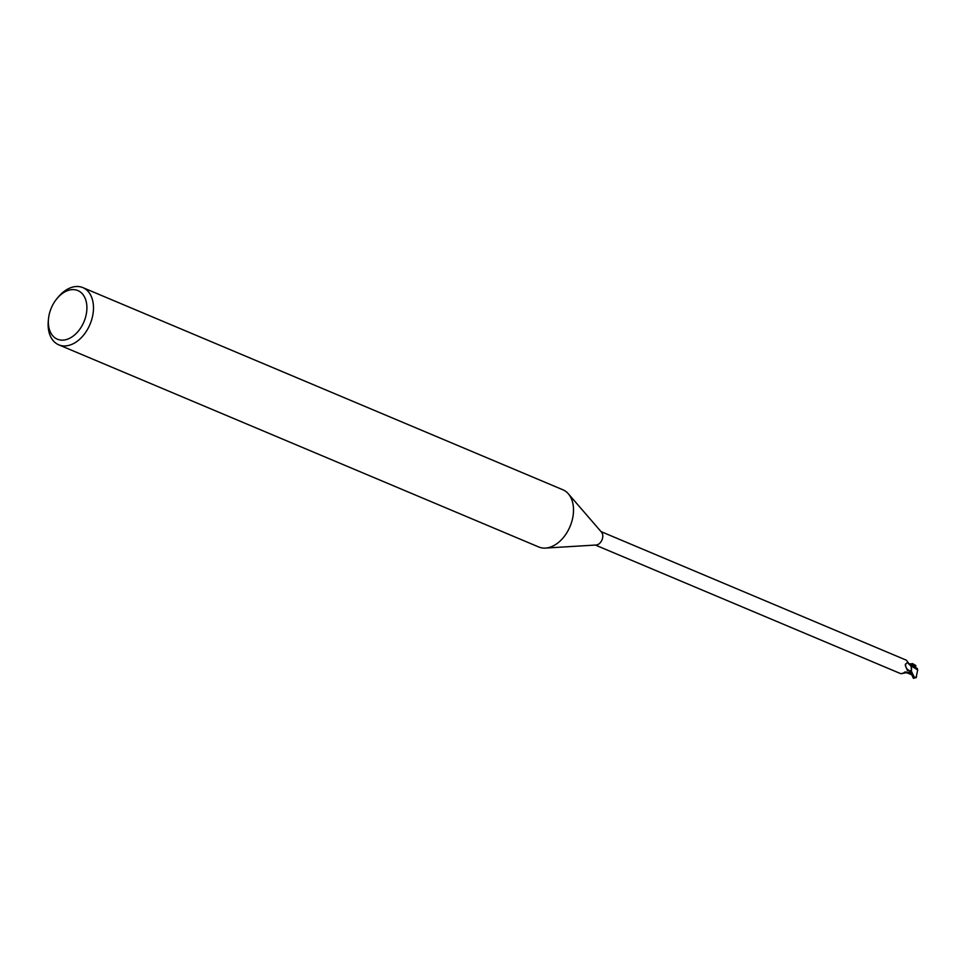 <?xml version="1.0" encoding="UTF-8"?>
<svg xmlns="http://www.w3.org/2000/svg" width="966" height="966" viewBox="0 0 966 966"><rect width="100%" height="100%" fill="white"/><g stroke="black" fill="none" stroke-linecap="round" stroke-linejoin="round"><path stroke-width="1.45" d="M568.431 493.904L601.577 532.242A7.293 4.902 112.8 0 1 602.675 537.507A7.293 4.902 112.8 0 1 596.203 545.005L545.621 548.072M907.847 662.145L909.525 664.789A6.653 4.468 112.8 0 1 911.481 670.018L910.262 670.972L907.388 670.416L905.359 665.683L905.734 663.956L907.847 662.145L906.362 660.201L601.021 531.602M905.275 664.439L905.734 663.956A8.018 6.69 -10.8 0 0 910.262 670.972M568.322 493.783A31.045 20.854 112.8 0 1 573.007 516.206A31.045 20.854 112.8 0 1 538.787 546.998L58.757 344.826A31.045 20.854 112.8 0 1 48.3 320.941L48.493 318.901A26.384 17.726 112.8 0 1 48.771 316.727A26.384 17.726 112.8 0 1 57.139 298.385A26.384 17.726 112.8 0 1 78.56 290.887A26.384 17.726 112.8 0 1 86.481 313.032A26.384 17.726 112.8 0 1 64.408 339.984A26.384 17.726 112.8 0 1 48.493 318.901M57.139 298.385L58.467 296.816A31.045 20.854 112.8 0 1 82.859 287.614A31.045 20.854 112.8 0 1 92.99 314.035A31.045 20.854 112.8 0 1 58.757 344.826M82.859 287.614L562.888 489.774A31.045 20.854 112.8 0 1 573.019 516.206M904.116 672.686A8.44 3.248 142.6 0 0 902.075 673.7L902.268 673.302M595.358 545.053L900.698 673.652L910.37 672.131A7.293 4.902 112.8 0 0 911.481 670.018M905.359 665.683L905.734 663.956M917.7 669.921L916.034 677.842M909.694 664.982L917.7 669.957L917.302 668.484M916.577 676.828L914.44 677.54L911.361 671.068L911.252 667.023M908.294 663.763L913.16 663.908L915.792 665.659M912.29 663.545L914.923 667.313L917.314 668.52M915.997 667.953L915.514 665.212L912.737 664.523M914.923 667.313L910.334 665.357M911.675 674.642L907.074 672.119M905.227 672.082L906.977 672.046M904.756 671.998L905.818 672.312M911.361 671.068A7.764 5.216 112.8 0 1 910.576 672.384L913.329 678.12L914.198 677.842M909.924 671.684L910.733 672.541M913.003 665.127L909.574 664.825M911.747 674.799L910.201 672.107M914.44 677.54A7.764 5.216 112.8 0 1 913.329 678.12M910.757 674.401L905.299 672.107M916.227 677.13L913.727 678.386"/></g></svg>
